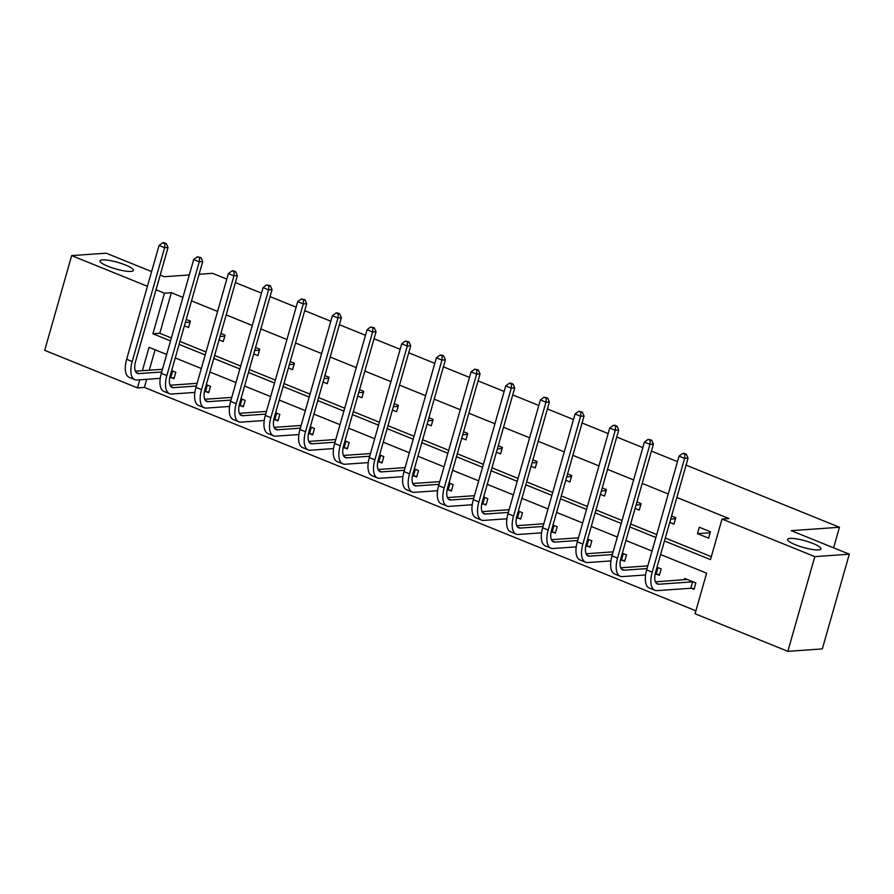 <?xml version="1.0" encoding="UTF-8"?>
<svg xmlns="http://www.w3.org/2000/svg" width="894" height="894" viewBox="0 0 894 894"><rect width="100%" height="100%" fill="white"/><g stroke="black" fill="none" stroke-linecap="round" stroke-linejoin="round"><path stroke-width="1.34" d="M130.915 271.407A17.377 3.431 -164.1 0 1 111.661 267.664A17.377 3.431 -164.1 0 1 99.983 260.88A17.377 3.431 -164.1 0 1 102.475 259.886A17.377 3.431 -164.1 0 1 121.74 263.618A17.377 3.431 -164.1 0 1 133.407 270.401A17.377 3.431 -164.1 0 1 130.915 271.407M818.502 549.922A17.377 3.431 -164.1 0 1 799.247 546.178A17.377 3.431 -164.1 0 1 787.569 539.395A17.377 3.431 -164.1 0 1 790.061 538.389A17.377 3.431 -164.1 0 1 809.327 542.133A17.377 3.431 -164.1 0 1 820.994 548.916A17.377 3.431 -164.1 0 1 818.502 549.922M686.078 465.126L839.455 527.259L791.19 530.656L849.3 554.191L822.324 648.91L787.837 651.335L695.063 613.753L706.618 573.177L660.61 554.537M146.683 379.313L144.381 387.415L695.901 610.814M144.381 387.415L137.486 387.895L44.7 350.314L71.676 255.606L147.421 286.281M151.611 271.586L106.162 253.181L71.676 255.606M849.3 554.191L814.825 556.627L787.837 651.335M199.083 274.268L212.537 273.318L226.808 279.096M235.39 282.571L261.473 293.143M270.055 296.618L296.137 307.178M304.731 310.665L330.814 321.225M339.396 324.701L365.478 335.272M374.061 338.748L400.143 349.308M408.726 352.784L434.808 363.355M443.402 366.831L469.484 377.391M478.066 380.878L504.149 391.438M512.731 394.913L538.814 405.485M547.407 408.96L573.49 419.521M582.072 422.996L608.155 433.568M616.737 437.043L642.82 447.603M651.402 451.09L677.496 461.65M833.599 547.832L839.455 527.259M219.075 339.865L223.254 341.564L225.076 335.161L220.896 333.462M288.404 367.948L292.584 369.647L294.405 363.243L290.226 361.556M357.745 396.042L361.925 397.729L363.746 391.326L359.567 389.639M427.075 424.125L431.254 425.812L433.087 419.42L428.897 417.721M496.416 452.208L500.595 453.895L502.417 447.503L498.237 445.804M565.746 480.29L569.936 481.989L571.758 475.586L567.578 473.898M635.086 508.373L639.266 510.072L641.087 503.668L636.908 501.981M708.607 538.154L710.428 531.751L699.32 527.259L697.488 533.651L708.607 538.154M182.924 297.389L171.357 292.707L159.802 333.272L171.369 337.966M179.951 341.441L206.033 352.001M214.616 355.477L240.709 366.048M249.292 369.524L275.374 380.084M283.957 383.571L310.039 394.131M318.622 397.606L344.704 408.178M353.298 411.653L379.38 422.214M387.962 425.689L414.045 436.261M422.627 439.736L448.71 450.297M457.303 453.783L483.386 464.344M491.968 467.819L518.051 478.391M526.633 481.866L552.716 492.426M561.298 495.902L587.392 506.473M595.974 509.949L622.056 520.52M630.639 523.996L656.721 534.556M665.304 538.032L711.322 556.671M664.466 540.971L710.484 559.61L722.039 519.034L728.934 518.554L676.87 497.466M668.276 493.98L642.194 483.419M633.611 479.944L607.529 469.372M598.946 465.897L572.864 455.337M564.27 451.861L538.188 441.29M529.606 437.814L503.523 427.254M494.941 423.767L468.858 413.207M460.276 409.731L434.182 399.16M425.6 395.684L399.517 385.124M390.935 381.649L364.853 371.077M356.27 367.602L330.188 357.041M321.594 353.555L295.512 342.994M286.929 339.519L260.847 328.947M252.264 325.472L226.182 314.911M217.6 311.436L191.506 300.865M669.751 522.42L673.931 524.119L675.763 517.715L671.573 516.017M600.422 494.337L604.601 496.025L606.423 489.633L602.243 487.934M531.081 466.255L535.26 467.942L537.082 461.539L532.902 459.851M461.751 438.161L465.93 439.859L467.752 433.456L463.573 431.768M392.41 410.078L396.59 411.776L398.411 405.373L394.232 403.675M323.069 381.995L327.26 383.682L329.081 377.29L324.902 375.592M253.74 353.912L257.919 355.6L259.741 349.208L255.561 347.509M184.399 325.818L188.578 327.517L190.4 321.114L186.22 319.426M160.194 275.061L164.272 276.715L189.316 274.95M156.003 289.757L164.462 293.187L152.908 333.764L170.53 340.905M171.357 292.707L164.462 293.187M722.039 519.034L814.825 556.627M166.664 354.471L149.041 347.33L142.381 370.708M139.788 379.805L137.486 387.895M652.017 551.062L625.934 540.501M617.352 537.026L591.269 526.454M582.687 522.979L556.604 512.418M548.011 508.932L521.928 498.371M513.346 494.896L487.264 484.324M478.681 480.849L452.599 470.289M444.016 466.813L417.934 456.242M409.34 452.766L383.258 442.195M374.675 438.719L348.593 428.159M340.011 424.684L313.928 414.112M305.335 410.637L279.252 400.076M270.67 396.59L244.587 386.029M236.005 382.554L209.922 371.982M201.34 368.507L175.246 357.946M179.113 344.38L205.195 354.94M213.789 358.416L239.871 368.987M248.454 372.463L274.536 383.023M283.119 386.51L309.201 397.07M317.783 400.546L343.877 411.117M352.459 414.592L378.542 425.153M387.124 428.628L413.207 439.2M421.789 442.675L447.872 453.236M456.465 456.722L482.548 467.283M491.13 470.758L517.213 481.33M525.795 484.805L551.877 495.365M560.471 498.841L586.553 509.412M595.136 512.888L621.218 523.459M629.801 526.935L655.883 537.495M155.098 349.777L149.276 370.217M171.637 370.619L175.816 372.317L173.995 378.71L171.503 377.704M206.313 384.666L210.492 386.353L208.671 392.757L206.168 391.74M240.978 398.702L245.157 400.4L243.336 406.804L240.844 405.787M275.643 412.749L279.822 414.436L278 420.839L275.508 419.834M310.319 426.796L314.498 428.483L312.665 434.886L310.173 433.869M344.983 440.831L349.163 442.53L347.341 448.922L344.838 447.916M379.648 454.878L383.828 456.566L382.006 462.969L379.514 461.952M414.313 468.914L418.493 470.613L416.671 477.016L414.179 475.999M448.989 482.961L453.169 484.66L451.347 491.052L448.844 490.046M483.654 497.008L487.833 498.696L486.012 505.099L483.52 504.082M518.319 511.044L522.498 512.743L520.677 519.135L518.185 518.129M552.995 525.091L557.174 526.778L555.353 533.182L552.85 532.176M587.66 539.127L591.839 540.825L590.018 547.229L587.514 546.212M622.325 553.174L626.504 554.872L624.683 561.264L622.19 560.259M656.989 567.221L661.18 568.908L659.347 575.311L656.855 574.294M684.346 579.804L684.737 578.452L695.845 582.955L694.023 589.347L691.52 588.341M159.802 333.272L152.908 333.764M710.138 532.768L697.488 533.651M675.473 518.721L670.712 519.056M640.808 504.674L636.047 505.009M606.132 490.638L601.371 490.974M571.467 476.591L566.707 476.927M536.802 462.556L532.042 462.891M502.126 448.509L497.377 448.844M467.461 434.462L462.701 434.797M432.797 420.426L428.036 420.761M398.132 406.379L393.371 406.714M363.456 392.343L358.695 392.678M328.791 378.296L324.03 378.631M294.126 364.249L289.365 364.584M259.45 350.213L254.701 350.549M224.785 336.166L220.025 336.502M190.12 322.131L185.36 322.466M694.213 588.654L690.805 588.252L692.638 581.86L658.9 584.229A13.578 6.37 -67.9 0 1 657.459 584.017A13.578 6.37 -67.9 0 1 655.66 571.914L688.067 458.13L684.614 458.376L652.207 572.16A20.361 9.555 112.1 0 0 654.911 590.308A20.361 9.555 112.1 0 0 657.079 590.632L690.805 588.252M692.638 581.86L693.342 581.938M687.229 579.457L655.436 581.838M684.938 454.297L686.313 454.208L684.089 453.303L682.714 453.403L684.938 454.297L684.614 458.376L679.06 456.13L646.653 569.914A20.361 9.555 112.1 0 0 649.346 588.062L654.911 590.308M679.06 456.13L682.714 453.403M686.313 454.208L688.067 458.13M659.548 574.619L656.14 574.216L657.962 567.813L656.799 567.902M647.032 568.584L624.236 570.193A13.578 6.37 -67.9 0 1 622.783 569.97A13.578 6.37 -67.9 0 1 620.984 557.878L653.402 444.094L649.949 444.34L617.542 558.124A20.361 9.555 112.1 0 0 620.235 576.261A20.361 9.555 112.1 0 0 622.414 576.585L645.569 574.954M655.101 574.283L656.14 574.216M657.962 567.813L658.677 567.902M647.792 565.891L620.771 567.791M650.262 440.261L651.648 440.161L648.049 439.356L650.262 440.261L649.949 444.34L644.395 442.083L611.988 555.867A20.361 9.555 112.1 0 0 614.681 574.015L620.235 576.261M644.395 442.083L648.049 439.356M651.648 440.161L653.402 444.094M624.884 560.572L621.475 560.169L623.297 553.777L622.135 553.855M612.356 554.537L589.571 556.146A13.578 6.37 -67.9 0 1 588.118 555.934A13.578 6.37 -67.9 0 1 586.319 543.831L618.726 430.048L615.284 430.293L582.866 544.077A20.361 9.555 112.1 0 0 585.57 562.225A20.361 9.555 112.1 0 0 587.749 562.549L610.904 560.918M620.425 560.247L621.475 560.169M623.297 553.777L624.012 553.855M613.128 551.844L586.106 553.755M615.597 426.214L616.983 426.125L614.759 425.22L613.373 425.32L615.597 426.214L615.284 430.293L609.73 428.047L577.312 541.831A20.361 9.555 112.1 0 0 580.016 559.968L585.57 562.225M609.73 428.047L613.373 425.32M616.983 426.125L618.726 430.048M590.219 546.525L586.81 546.133L588.632 539.73L587.47 539.808M577.692 540.501L554.906 542.099A13.578 6.37 -67.9 0 1 553.453 541.887A13.578 6.37 -67.9 0 1 551.654 529.796L584.061 416.012L580.619 416.246L548.201 530.03A20.361 9.555 112.1 0 0 550.905 548.178A20.361 9.555 112.1 0 0 553.073 548.503L576.239 546.871M585.76 546.2L586.81 546.133M588.632 539.73L589.347 539.808M578.463 537.808L551.43 539.708M580.932 412.179L582.307 412.078L578.709 411.274L580.932 412.179L580.619 416.246L575.054 414L542.647 527.784A20.361 9.555 112.1 0 0 545.34 545.932L550.905 548.178M575.054 414L578.709 411.274M582.307 412.078L584.061 416.012M555.543 532.489L552.134 532.086L553.956 525.683L552.794 525.773M543.027 526.454L520.23 528.063A13.578 6.37 -67.9 0 1 518.777 527.851A13.578 6.37 -67.9 0 1 516.978 515.749L549.397 401.965L545.943 402.211L513.536 515.994A20.361 9.555 112.1 0 0 516.229 534.143A20.361 9.555 112.1 0 0 518.408 534.467L541.574 532.835M551.095 532.165L552.134 532.086M553.956 525.683L554.671 525.773M543.798 523.761L516.766 525.661M546.268 398.132L547.642 398.031L544.044 397.227L546.268 398.132L545.943 402.211L540.389 399.953L507.982 513.737A20.361 9.555 112.1 0 0 510.675 531.885L516.229 534.143M540.389 399.953L544.044 397.227M547.642 398.031L549.397 401.965M520.878 518.442L517.47 518.039L519.291 511.647L518.129 511.726M508.362 512.418L485.565 514.016A13.578 6.37 -67.9 0 1 484.112 513.804A13.578 6.37 -67.9 0 1 482.313 501.702L514.732 387.918L511.279 388.164L478.871 501.947A20.361 9.555 112.1 0 0 481.564 520.096A20.361 9.555 112.1 0 0 483.743 520.42L506.898 518.788M516.43 518.118L517.47 518.039M519.291 511.647L520.006 511.726M509.122 509.714L482.101 511.625M511.591 384.085L512.977 383.995L510.753 383.09L509.368 383.191L511.591 384.085L511.279 388.164L505.725 385.917L473.306 499.701A20.361 9.555 112.1 0 0 476.01 517.849L481.564 520.096M505.725 385.917L509.368 383.191M512.977 383.995L514.732 387.918M486.213 504.406L482.805 504.004L484.626 497.6L483.464 497.679M473.686 498.371L450.9 499.981A13.578 6.37 -67.9 0 1 449.447 499.757A13.578 6.37 -67.9 0 1 447.648 487.666L480.056 373.882L476.614 374.128L444.195 487.901A20.361 9.555 112.1 0 0 446.899 506.049A20.361 9.555 112.1 0 0 449.079 506.373L472.233 504.741M481.754 504.071L482.805 504.004M484.626 497.6L485.341 497.69M474.457 495.678L447.436 497.578M476.927 370.049L478.301 369.948L474.703 369.144L476.927 370.049L476.614 374.128L471.06 371.87L438.641 485.654A20.361 9.555 112.1 0 0 441.345 503.803L446.899 506.049M471.06 371.87L474.703 369.144M478.301 369.948L480.056 373.882M451.537 490.359L448.129 489.957L449.95 483.565L448.788 483.643M439.021 484.324L416.224 485.934A13.578 6.37 -67.9 0 1 414.782 485.721A13.578 6.37 -67.9 0 1 412.983 473.619L445.391 359.835L441.938 360.081L409.53 473.865A20.361 9.555 112.1 0 0 412.223 492.013A20.361 9.555 112.1 0 0 414.403 492.337L437.568 490.705M447.089 490.035L448.129 489.957M449.95 483.565L450.665 483.643M439.792 481.631L412.76 483.531M442.262 356.002L443.636 355.913L441.412 355.007L440.038 355.108L442.262 356.002L441.938 360.081L436.384 357.835L403.976 471.607A20.361 9.555 112.1 0 0 406.669 489.756L412.223 492.013M436.384 357.835L440.038 355.108M443.636 355.913L445.391 359.835M416.872 476.312L413.464 475.921L415.285 469.518L414.123 469.596M404.356 470.289L381.559 471.887A13.578 6.37 -67.9 0 1 380.106 471.674A13.578 6.37 -67.9 0 1 378.307 459.583L410.726 345.799L407.273 346.034L374.865 459.818A20.361 9.555 112.1 0 0 377.559 477.966A20.361 9.555 112.1 0 0 379.738 478.29L402.892 476.658M412.425 475.988L413.464 475.921M415.285 469.518L416.001 469.596M405.116 467.596L378.095 469.495M407.586 341.966L408.971 341.866L405.362 341.061L407.586 341.966L407.273 346.034L401.719 343.788L369.311 457.572A20.361 9.555 112.1 0 0 372.005 475.72L377.559 477.966M401.719 343.788L405.362 341.061M408.971 341.866L410.726 345.799M382.207 462.276L378.799 461.874L380.62 455.471L379.458 455.56M369.68 456.242L346.894 457.851A13.578 6.37 -67.9 0 1 345.442 457.627A13.578 6.37 -67.9 0 1 343.642 445.536L376.05 331.752L372.608 331.998L340.189 445.782A20.361 9.555 112.1 0 0 342.894 463.919A20.361 9.555 112.1 0 0 345.073 464.243L368.227 462.623M377.749 461.952L378.799 461.874M380.62 455.471L381.336 455.56M370.451 453.549L343.43 455.448M372.921 327.919L374.295 327.819L370.697 327.014L372.921 327.919L372.608 331.998L367.054 329.741L334.635 443.525A20.361 9.555 112.1 0 0 337.34 461.673L342.894 463.919M367.054 329.741L370.697 327.014M374.295 327.819L376.05 331.752M347.542 448.229L344.123 447.827L345.956 441.435L344.782 441.513M335.015 442.206L312.218 443.804A13.578 6.37 -67.9 0 1 310.777 443.592A13.578 6.37 -67.9 0 1 308.978 431.489L341.385 317.705L337.943 317.951L305.524 431.735A20.361 9.555 112.1 0 0 308.229 449.883A20.361 9.555 112.1 0 0 310.397 450.207L333.563 448.576M343.084 447.905L344.123 447.827M345.956 441.435L346.671 441.513M335.786 439.502L308.754 441.412M338.256 313.872L339.631 313.783L337.407 312.878L336.032 312.978L338.256 313.872L337.943 317.951L332.378 315.705L299.971 429.489A20.361 9.555 112.1 0 0 302.664 447.626L308.229 449.883M332.378 315.705L336.032 312.978M339.631 313.783L341.385 317.705M312.866 434.182L309.458 433.791L311.28 427.388L310.117 427.466M300.35 428.159L277.553 429.768A13.578 6.37 -67.9 0 1 276.101 429.545A13.578 6.37 -67.9 0 1 274.302 417.453L306.72 303.669L303.267 303.904L270.86 417.688A20.361 9.555 112.1 0 0 273.553 435.836A20.361 9.555 112.1 0 0 275.732 436.16L298.898 434.529M308.419 433.858L309.458 433.791M311.28 427.388L311.995 427.477M301.11 425.466L274.089 427.366M303.58 299.836L304.966 299.736L301.367 298.931L303.58 299.836L303.267 303.904L297.713 301.658L265.306 415.442A20.361 9.555 112.1 0 0 267.999 433.59L273.553 435.836M297.713 301.658L301.367 298.931M304.966 299.736L306.72 303.669M278.202 420.146L274.793 419.744L276.615 413.341L275.453 413.43M265.674 414.112L242.889 415.721A13.578 6.37 -67.9 0 1 241.436 415.509A13.578 6.37 -67.9 0 1 239.637 403.406L272.044 289.622L268.602 289.868L236.195 403.652A20.361 9.555 112.1 0 0 238.888 421.8A20.361 9.555 112.1 0 0 241.067 422.124L264.222 420.493M273.743 419.822L274.793 419.744M276.615 413.341L277.33 413.43M266.446 411.419L239.424 413.319M268.915 285.789L270.301 285.689L266.691 284.895L268.915 285.789L268.602 289.868L263.048 287.611L230.63 401.395A20.361 9.555 112.1 0 0 233.334 419.543L238.888 421.8M263.048 287.611L266.691 284.895M270.301 285.689L272.044 289.622M243.537 406.099L240.128 405.708L241.95 399.305L240.788 399.383M231.01 400.076L208.224 401.674A13.578 6.37 -67.9 0 1 206.771 401.462A13.578 6.37 -67.9 0 1 204.972 389.359L237.379 275.587L233.937 275.821L201.519 389.605A20.361 9.555 112.1 0 0 204.223 407.753A20.361 9.555 112.1 0 0 206.391 408.077L229.557 406.446M239.078 405.775L240.128 405.708M241.95 399.305L242.665 399.383M231.781 397.383L204.748 399.283M234.25 271.754L235.625 271.653L233.401 270.748L232.027 270.848L234.25 271.754L233.937 275.821L228.372 273.575L195.965 387.359A20.361 9.555 112.1 0 0 198.669 405.507L204.223 407.753M228.372 273.575L232.027 270.848M235.625 271.653L237.379 275.587M208.861 392.064L205.452 391.661L207.274 385.258L206.112 385.348M196.345 386.029L173.548 387.638A13.578 6.37 -67.9 0 1 172.095 387.415A13.578 6.37 -67.9 0 1 170.296 375.324L202.714 261.54L199.261 261.786L166.854 375.569A20.361 9.555 112.1 0 0 169.547 393.706A20.361 9.555 112.1 0 0 171.726 394.031L194.892 392.41M204.413 391.74L205.452 391.661M207.274 385.258L207.989 385.348M197.116 383.336L170.083 385.236M199.585 257.707L200.96 257.606L197.362 256.801L199.585 257.707L199.261 261.786L193.707 259.528L161.3 373.312A20.361 9.555 112.1 0 0 163.993 391.46L169.547 393.706M193.707 259.528L197.362 256.801M200.96 257.606L202.714 261.54M174.196 378.017L170.788 377.614L172.609 371.222L171.447 371.301M161.68 371.993L138.883 373.591A13.578 6.37 -67.9 0 1 137.43 373.379A13.578 6.37 -67.9 0 1 135.631 361.277L168.05 247.493L164.597 247.739L132.189 361.522A20.361 9.555 112.1 0 0 134.882 379.671A20.361 9.555 112.1 0 0 137.061 379.995L160.216 378.363M169.748 377.693L170.788 377.614M172.609 371.222L173.324 371.301M162.44 369.289L135.419 371.2M164.909 243.66L166.295 243.57L164.071 242.665L162.686 242.766L164.909 243.66L164.597 247.739L159.043 245.492L126.635 359.276A20.361 9.555 112.1 0 0 129.328 377.413L134.882 379.671M159.043 245.492L162.686 242.766M166.295 243.57L168.05 247.493M658.9 584.229L656.263 583.156M652.207 572.16L646.653 569.914M624.236 570.193L621.598 569.12M617.542 558.124L611.988 555.867M589.571 556.146L586.922 555.073M582.866 544.077L577.312 541.831M554.906 542.099L552.257 541.038M548.201 530.03L542.647 527.784M520.23 528.063L517.592 526.991M513.536 515.994L507.982 513.737M485.565 514.016L482.916 512.944M478.871 501.947L473.306 499.701M450.9 499.981L448.252 498.908M444.195 487.901L438.641 485.654M416.224 485.934L413.587 484.861M409.53 473.865L403.976 471.607M381.559 471.887L378.922 470.825M374.865 459.818L369.311 457.572M346.894 457.851L344.246 456.778M340.189 445.782L334.635 443.525M312.218 443.804L309.581 442.731M305.524 431.735L299.971 429.489M277.553 429.768L274.916 428.695M270.86 417.688L265.306 415.442M242.889 415.721L240.24 414.648M236.195 403.652L230.63 401.395M208.224 401.674L205.575 400.613M201.519 389.605L195.965 387.359M173.548 387.638L170.91 386.566M166.854 375.569L161.3 373.312M138.883 373.591L136.234 372.519M132.189 361.522L126.635 359.276"/></g></svg>
